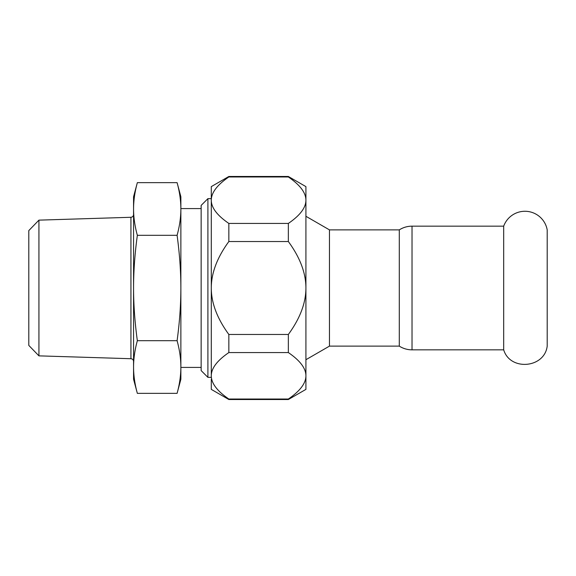 <?xml version="1.0" encoding="UTF-8"?>
<svg xmlns="http://www.w3.org/2000/svg" width="576" height="576" viewBox="0 0 576 576"><rect width="100%" height="100%" fill="white"/><g stroke="black" fill="none" stroke-linecap="round" stroke-linejoin="round"><path stroke-width="0.86" d="M503.69 288L503.69 349.841C510.077 371.196 544.529 368.258 547.2 346.126L547.2 229.874A22.615 22.615 0 0 0 503.69 226.159L503.69 288M412.027 349.841A23.659 23.659 0 0 1 399.29 346.126L399.29 229.874C403.186 227.419 407.426 226.181 412.027 226.159L412.027 349.841L503.69 349.841M399.29 229.874L329.458 229.874L329.458 346.126L305.914 359.719M305.914 288L305.914 186.617L288.353 176.479L288.353 176.969C300.053 184.968 305.906 192.715 305.914 200.203C305.906 207.684 300.053 215.431 288.353 223.43L288.353 241.538C300.053 257.544 305.906 273.031 305.914 288C305.906 302.969 300.053 318.456 288.353 334.462L288.353 352.57C300.053 360.569 305.906 368.316 305.914 375.797L305.914 288M305.914 389.383L305.914 375.797C305.906 383.285 300.053 391.032 288.353 399.031L288.353 399.521L305.914 389.383M211.291 379.246L211.291 389.383L228.845 399.521L228.845 399.031C217.145 391.032 211.291 383.285 211.291 375.797C211.291 368.316 217.145 360.569 228.845 352.57L228.845 334.462C217.145 318.456 211.291 302.969 211.291 288L211.291 200.203C211.291 192.715 217.145 184.968 228.845 176.969L228.845 176.479L288.353 176.479M211.291 375.797L211.291 288C211.291 273.031 217.145 257.544 228.845 241.538L228.845 223.43L288.353 223.43M288.353 176.969L228.845 176.969M228.845 223.43C217.145 215.431 211.291 207.684 211.291 200.203L211.291 186.617L228.845 176.479M228.845 399.031L288.353 399.031M288.353 352.57L228.845 352.57M211.291 200.203L211.291 196.754M228.845 334.462L288.353 334.462M288.353 241.538L228.845 241.538M201.146 367.416L180.871 367.416L180.871 367.02C180.857 375.466 179.597 384.242 177.091 393.358L180.871 379.246L180.871 196.754L177.091 182.642C179.597 191.758 180.857 200.534 180.871 208.98L180.871 208.584L201.146 208.584M180.871 208.98C180.857 217.426 179.597 226.202 177.091 235.318C179.597 253.555 180.857 271.116 180.871 288L180.871 219.226M180.871 288C180.857 304.884 179.597 322.445 177.091 340.682C179.597 349.798 180.857 358.574 180.871 367.02M137.347 393.358L133.56 379.246L133.56 367.02C133.582 358.574 134.842 349.798 137.347 340.682C134.842 322.445 133.582 304.884 133.56 288L133.56 196.754L137.347 182.642C134.842 191.758 133.582 200.534 133.56 208.98C133.582 217.426 134.842 226.202 137.347 235.318C134.842 253.555 133.582 271.116 133.56 288L133.56 367.02C133.582 375.466 134.842 384.242 137.347 393.358L177.091 393.358M177.091 182.642L137.347 182.642M177.091 235.318L137.347 235.318M177.091 340.682L137.347 340.682M201.146 205.409L201.146 370.591L207.907 377.352L207.907 198.648L201.146 205.409M38.93 220.14L28.8 230.594L28.8 345.406L38.93 355.86L38.93 220.14L130.939 217.282L130.939 358.718C132.538 358.913 133.416 359.813 133.56 361.418M412.027 226.159L503.69 226.159M329.458 346.126L399.29 346.126M329.458 229.874L305.914 216.281M228.845 399.521L288.353 399.521M38.93 355.86L130.939 358.718M130.939 217.282C132.538 217.087 133.416 216.187 133.56 214.582M211.291 198.648L207.907 198.648M211.291 377.352L207.907 377.352"/></g></svg>
